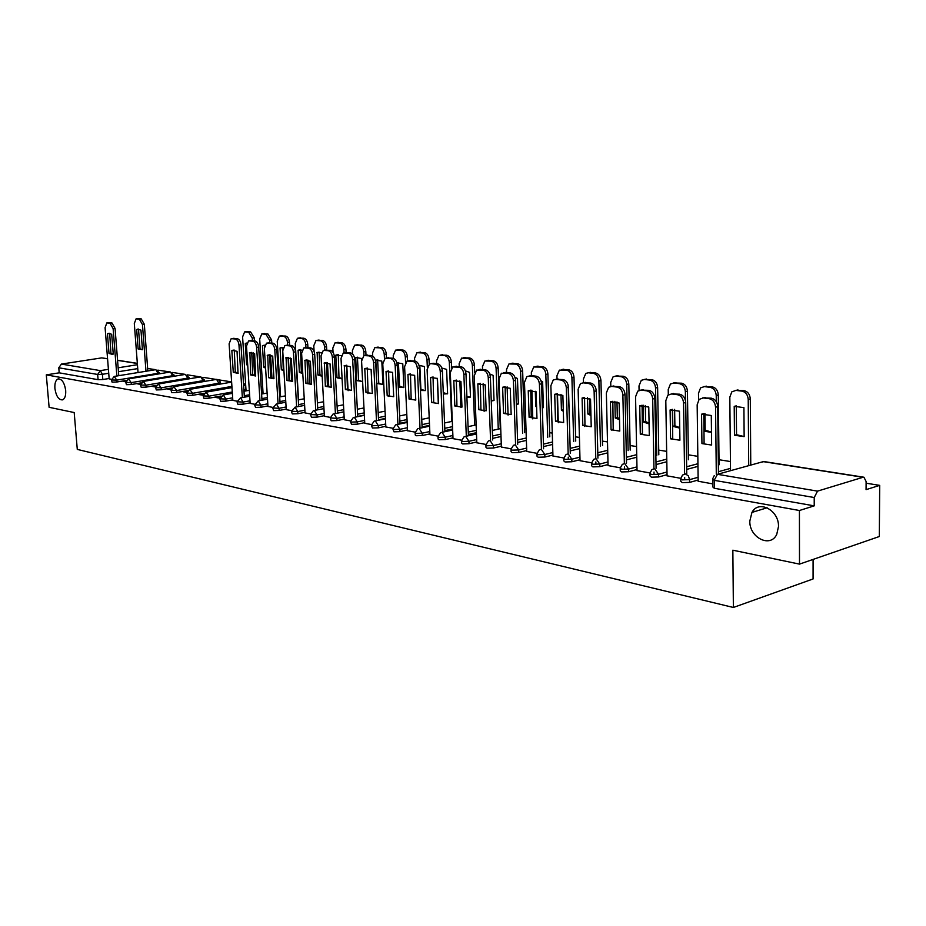<?xml version="1.0" encoding="UTF-8"?>
<svg xmlns="http://www.w3.org/2000/svg" width="926" height="926" viewBox="0 0 926 926"><rect width="100%" height="100%" fill="white"/><g stroke="black" fill="none" stroke-linecap="round" stroke-linejoin="round"><path stroke-width="1.39" d="M749.817 521.037L751.958 512.414C758.544 499.484 779.067 510.133 778.5 526.512L776.74 534.36C770.409 548.342 749.203 537.578 749.817 521.037M54.9 388.399C54.611 383.283 55.653 380.123 58.025 378.942C61.892 378.78 64.45 382.623 65.688 390.459C65.954 395.529 64.936 398.666 62.609 399.87C58.708 400.078 56.139 396.259 54.9 388.399M680.749 479.436L680.772 481.288L682.265 482.62L689.627 482.4L689.592 479.645L682.231 479.865L680.737 478.545L682.555 475.038L685.483 473.938L688.354 475.895L689.592 479.645L698.111 477.307M649.959 474.066L649.994 475.929L651.406 477.179L658.629 476.971L658.583 474.262L651.36 474.471L649.936 473.232L651.904 469.598L654.601 468.66L658.583 474.262L666.998 472.005M620.235 468.88L620.281 470.755L621.624 471.936L628.708 471.728L628.65 469.054L621.566 469.262L620.223 468.093L622.318 464.366L624.784 463.567L628.65 469.054L636.972 466.889M591.529 463.88L591.575 465.743L592.86 466.866L599.817 466.658L599.747 464.042L592.79 464.239L591.517 463.139L593.728 459.331L595.997 458.648L599.747 464.042L607.965 461.958M563.795 459.041L563.841 460.916L565.068 461.97L571.886 461.761L571.817 459.18L564.999 459.389L563.772 458.347L566.087 454.481L568.17 453.89L566.318 387.751C565.867 383.41 564.061 380.829 560.867 380.007L555.832 379.371L553.25 379.996L550.866 385.737L552.949 456.101M536.976 454.353L537.034 456.24L538.191 457.236L544.893 457.027L544.812 454.492L538.11 454.701L536.953 453.705L539.349 449.805L541.282 449.295L544.812 454.492L552.845 452.559M511.025 449.828L511.083 451.714L512.194 452.652L518.78 452.444L518.699 449.955L512.113 450.152L511.002 449.226L513.479 445.29L515.25 444.85L518.699 449.955L526.639 448.08M485.907 445.452L485.976 447.327L487.03 448.219L493.5 448.022L493.408 445.556L486.937 445.765L485.884 444.874L488.419 440.926L490.062 440.545L493.408 445.556L501.267 443.751M461.576 441.204L461.646 443.079L462.664 443.924L469.019 443.728L468.926 441.308L462.572 441.505L461.553 440.672L464.146 436.702L476.473 433.97M438.01 437.095L438.079 438.97L439.051 439.757L445.302 439.561L445.198 437.188L438.947 437.385L437.986 436.586L440.614 432.627L442.026 432.338L445.198 437.188L452.883 435.486M415.149 433.113L415.242 434.977L416.168 435.729L422.314 435.533L422.21 433.183L416.063 433.38L415.126 432.639L417.8 428.68L419.119 428.425L422.21 433.183L429.803 431.551M392.983 429.247L393.967 431.817L400.009 431.62L399.905 429.317L393.851 429.502L392.971 428.796L395.668 424.849L396.895 424.617L399.905 429.317L407.417 427.719M371.476 425.485L372.426 428.02L378.375 427.835L378.259 425.555L372.31 425.74L371.465 425.069L374.185 421.133L375.331 420.936L378.259 425.555L385.691 424.015M350.607 421.851L351.521 424.34L357.367 424.154L357.251 421.897L351.405 422.094L350.584 421.457L353.327 417.533L354.392 417.36L357.251 421.897L364.613 420.404M330.327 418.309L331.207 420.763L336.971 420.578L336.856 418.355L330.304 417.939L333.059 414.038L334.066 413.887L336.856 418.355L344.125 416.908M310.627 414.871L311.483 417.29L317.155 417.094L317.039 414.917L310.604 414.524L313.37 410.646L314.308 410.507L317.039 414.917L324.227 413.494M291.482 411.538L292.303 413.91L297.894 413.725L297.767 411.561L291.459 411.213L295.105 407.232L297.767 411.561L304.897 410.195M272.857 408.285L273.656 410.623L279.166 410.438L279.039 408.308L272.834 407.984L276.434 404.037L279.039 408.308L286.088 406.977M254.743 405.125L255.518 407.428L260.947 407.243L260.819 405.148L254.719 404.836L258.273 400.935L260.819 405.148L267.799 403.84M237.114 402.046L237.878 404.315L243.225 404.13L243.087 402.069L237.102 401.78L240.61 397.914L243.087 402.069L249.997 400.796M219.96 399.06L220.689 401.294L225.967 401.108L225.828 399.06L219.937 398.805L223.398 394.974L225.828 399.06L232.669 397.821M203.245 396.143L203.963 398.342L209.16 398.168L209.021 396.143L203.234 395.9L205.989 392.184L209.021 396.143L232.276 391.999M186.971 393.295L187.665 395.471L192.782 395.298L192.643 393.295L186.948 393.075L189.703 389.383L192.643 393.295L231.917 386.397M171.102 390.529L171.785 392.67L176.831 392.497L176.692 390.529L171.09 390.321L173.833 386.663L176.692 390.529L218.86 383.214L216.58 379.371L174.273 386.593M155.637 387.832L156.297 389.939L161.286 389.765L161.136 387.82L155.626 387.635L158.358 384.012L161.136 387.82L203.083 380.655L200.838 376.859L158.763 383.943M140.555 385.204L141.203 387.288L146.123 387.114L145.972 385.193L140.544 385.019L143.264 381.419L145.972 385.193L187.677 378.155L185.489 374.417L172.514 372.472M125.855 382.635L126.48 384.684L131.33 384.522L131.179 382.623L125.832 382.461L128.552 378.896L131.179 382.623L172.653 375.713L170.5 372.02L157.871 370.134M111.502 380.135L112.104 382.16L116.896 381.987L116.757 380.111L111.49 379.961L114.187 376.431L116.757 380.111L157.976 373.34L155.881 369.694L147.651 368.502M799.497 564.119L732.848 550.194L733.38 607.468L77.286 449.411L74.196 412.545L49.113 407.301L46.3 374.868L799.416 510.504L799.497 564.119L879.306 536.524L879.7 485.374L866.111 483.21M751.437 464.898L750.766 464.794M730.44 461.542L719.004 459.724M697.834 456.344L688.342 454.828M666.651 451.367L658.722 450.094M636.556 446.552L630.097 445.522M607.502 441.922L602.398 441.1M579.421 437.431L575.602 436.829M552.266 433.102L549.662 432.685M526.014 428.912L524.533 428.669M280.15 389.661L279.247 389.51M262.66 386.86L261.132 386.617M245.61 384.14L243.515 383.804M231.616 381.906L218.652 379.834M216.036 379.417L202.887 377.322M200.305 376.905L187.515 374.868M813.086 559.42L813.074 578.958L733.38 607.468M879.7 485.374L866.065 489.646L866.123 481.555L863.946 477.226L863.032 477.272L817.542 491.127L814.22 497.528L714.178 480.339L712.603 478.974L714.27 475.594M799.416 510.504L814.22 505.862L814.22 497.528M109.141 378.491L102.821 379.521L102.392 374.301L97.658 374.463L58.778 367.784L61.405 364.08L101.698 357.887L107.566 358.686M58.778 367.784L59.206 372.831L46.3 374.868M126.04 381.118L125.392 381.755M125.334 381.003L123.123 381.362L125.867 381.836M140.752 383.665L139.838 383.514L139.895 384.278M139.838 383.514L137.615 383.885L140.578 384.394M155.834 386.281L154.7 386.084L154.758 386.86M154.7 386.084L152.466 386.466L155.661 387.022M171.298 388.966L169.944 388.723L170.002 389.51M169.944 388.723L167.687 389.117L171.125 389.707M187.168 391.71L185.57 391.432L185.628 392.23M185.57 391.432L183.302 391.825L186.983 392.462M203.454 394.534L201.59 394.21L201.648 395.02M201.59 394.21L199.321 394.615L203.269 395.298M220.168 397.428L218.038 397.057L218.096 397.879M218.038 397.057L215.758 397.474L219.971 398.203M232.831 400.368L237.137 401.19M250.159 403.377L254.766 404.257M267.961 406.468L272.881 407.405M286.25 409.651L291.493 410.635M305.048 412.915L310.65 413.968M324.389 416.272L330.35 417.394M344.275 419.733L350.63 420.925M364.751 423.298L371.5 424.548M385.841 426.955L393.006 428.287M407.556 430.729L415.172 432.141M429.93 434.618L438.021 436.123M453.011 438.635L461.599 440.22M476.809 442.767L485.918 444.445M501.383 447.038L511.036 448.809M526.744 451.448L536.987 453.323M552.949 455.997L563.807 457.988M580.035 460.708L591.552 462.815M608.046 465.57L620.258 467.804M637.042 470.605L649.971 472.966M667.056 475.825L680.76 478.325M698.158 481.231L712.661 483.87M698.146 480.05L689.627 482.4M697.961 466.38L686.675 469.413M667.044 474.702L658.629 476.971M666.824 461.738L656.025 464.574M637.019 469.551L628.708 471.728M636.775 457.236L626.439 459.875M608.023 464.563L599.817 466.658M607.757 452.849L597.849 455.314M580.012 459.747L571.886 461.761M579.711 448.589L570.219 450.893M552.926 455.083L544.893 457.027M552.602 444.445L543.504 446.598M526.72 450.568L518.78 452.444M526.385 440.406L517.646 442.431M501.348 446.205L493.5 448.022M501.001 436.493L492.62 438.392M476.786 441.968L469.019 443.728M476.427 432.673L468.371 434.456M452.976 437.871L445.302 439.561M452.617 428.958L444.874 430.636M429.907 433.889L422.314 435.533M429.525 425.347L422.082 426.932M407.521 430.023L400.009 431.62M407.139 421.828L399.974 423.321M385.806 426.284L378.375 427.835M385.424 418.413L378.526 419.825M364.717 422.65L357.367 424.154M364.335 415.079L357.702 416.411M344.24 419.108L336.971 420.578M343.859 411.827L337.469 413.089M324.355 415.681L317.155 417.094M305.013 412.336L297.894 413.725M286.215 409.095L279.166 410.438M267.927 405.935L260.947 407.243M250.124 402.856L243.225 404.13M232.796 399.87L225.967 401.108M221.048 396.027L209.16 398.168M204.206 393.272L192.782 395.298M187.816 390.587L176.831 392.497M171.866 387.948L161.286 389.765M156.309 385.378L146.123 387.114M141.157 382.878L131.33 384.522M126.387 380.424L116.896 381.987M752.884 511.025L755.141 511.441M109.175 378.873L111.514 379.347M814.22 505.862L714.259 488.257L712.696 486.856L712.615 479.899M59.206 372.831L98.087 379.683L102.821 379.521M113.007 354.23L110.923 353.153L109.685 333.302M107.231 322.861L111.942 322.931L115.067 328.417L118.771 375.69M108.261 333.383L107.451 333.777L109.013 353.443L112.555 354.426L113.25 354.079L111.699 334.344L109.152 333.256M116.861 375.991L113.134 328.684L110.009 323.197L106.814 322.919L105.089 327.642L109.175 378.942M109.013 353.443L110.923 353.153M107.451 333.777L109.372 333.499M142.43 349.623L140.96 330.131L137.476 329.181L136.666 329.575L138.136 348.998L142.43 349.623M145.972 371.268L142.454 324.528L139.305 319.123L136.076 318.845L134.305 323.521L138.043 372.553M142.153 349.785L140.011 348.72L138.53 329.309L136.666 329.575M136.492 318.787L141.192 318.857L144.329 324.262L142.454 324.528M147.836 370.956L144.329 324.262M140.011 348.72L138.136 348.998M238.179 373.271L235.285 371.986L234.266 350.086M231.894 338.557L237.287 338.673C239.336 339.263 240.563 341.3 240.991 344.773L244.371 397.185M232.461 350.317L231.847 350.607L233.271 372.333L238.028 373.34L237.056 351.313L232.461 350.317L234.035 350.063M242.369 397.555L238.977 345.085C238.549 341.613 237.311 339.576 235.262 338.985L231.164 338.673L229.116 343.801L232.831 400.437M233.271 372.333L235.285 371.986M231.847 350.607L233.861 350.294M255.738 375.944L252.717 374.636L251.733 352.436M249.383 340.768L254.87 340.872C256.977 341.486 258.238 343.546 258.667 347.065L261.989 400.206M249.87 352.702L250.691 374.984L255.645 375.979L254.65 353.697L249.87 352.702L251.559 352.424M259.963 400.576L256.629 347.389C256.201 343.87 254.939 341.81 252.844 341.196L248.596 340.884L246.501 346.069L250.159 403.458M250.691 374.984L252.717 374.636M249.302 352.968L251.316 352.644M273.783 378.688L270.623 377.345L269.674 354.855M267.348 343.025L272.939 343.141C275.103 343.766 276.388 345.861 276.828 349.426L280.08 403.308M267.73 355.144L268.598 377.704L273.76 378.699L272.719 356.14L267.73 355.144L269.57 354.843M278.055 403.69L274.779 349.75C274.351 346.185 273.054 344.09 270.901 343.465L266.503 343.164L264.361 348.396L267.961 406.549M268.598 377.704L270.623 377.345M267.22 355.399L269.258 355.063M292.327 381.5L289.028 380.135L288.113 357.343L286.099 357.668L291.296 358.651L292.628 381.35L286.991 380.493L286.099 357.668M285.833 345.352L291.516 345.479C293.727 346.116 295.058 348.234 295.487 351.845L298.681 406.502M296.644 406.896L293.438 352.181C293.01 348.57 291.678 346.44 289.456 345.815L284.907 345.502L282.731 350.792L286.25 409.732M286.991 380.493L289.028 380.135M285.648 357.887L287.685 357.552M311.402 384.394L307.953 383.005L307.073 359.901M304.828 347.748L310.615 347.875C312.895 348.523 314.25 350.676 314.69 354.345L317.803 409.79M304.967 360.272L305.904 383.376L311.53 384.336L310.395 361.244L304.967 360.272L307.027 359.925M315.754 410.183L312.618 354.681C312.189 351.023 310.835 348.859 308.555 348.211L303.832 347.91L301.61 353.246L305.059 412.996M305.904 383.376L307.953 383.005M304.585 360.457L306.645 360.11M331.022 387.381L327.41 385.957L326.577 362.529M324.378 350.213L330.258 350.341C332.608 351 333.997 353.188 334.436 356.904L337.469 413.17M324.378 362.946L325.35 386.327L331.242 387.276L330.05 363.895L324.378 362.946L326.438 362.587M335.409 413.575L332.365 357.262C331.925 353.535 330.536 351.348 328.186 350.688L323.29 350.387L321.033 355.781L324.389 416.364M325.35 386.327L327.41 385.957M324.065 363.096L326.137 362.737M345.375 389.371L344.333 365.701L350.283 366.638L351.51 390.309L345.375 389.371L347.435 388.989L346.637 365.238M344.495 352.748L350.479 352.875C352.899 353.558 354.322 355.781 354.762 359.543L357.714 416.654M355.642 417.07L352.679 359.901C352.239 356.128 350.815 353.906 348.396 353.234L343.303 352.945L341.011 358.385L344.287 419.814M344.125 365.805L346.197 365.446M365.978 392.508L364.763 368.594L371.106 369.451L372.298 393.469L365.978 392.508L368.05 392.115L367.286 368.027M365.203 355.352L371.303 355.491C373.791 356.186 375.25 358.443 375.69 362.263L378.549 420.242M376.477 420.67L373.595 362.633C373.155 358.802 371.696 356.545 369.208 355.862L363.906 355.572L361.58 361.071L364.763 423.379M364.763 368.594L366.846 368.224M387.195 395.726L386.026 371.476L392.555 372.356L393.712 396.722L387.195 395.726L389.279 395.333L388.561 370.898M386.547 358.038L392.751 358.188C395.309 358.894 396.803 361.186 397.242 365.064L400.009 423.934M397.925 424.374L395.147 365.446C394.707 361.557 393.203 359.265 390.645 358.559L385.123 358.293L382.774 363.825L385.841 427.048M386.026 371.476L388.121 371.095M409.049 399.06L407.926 374.44L414.663 375.354L415.774 400.078L409.049 399.06L411.156 398.643L410.461 373.861M408.54 360.816L414.848 360.966C417.487 361.684 419.027 364.011 419.466 367.946L422.117 427.754M420.022 428.206L417.348 368.34C416.908 364.393 415.38 362.054 412.741 361.337L406.977 361.094L404.604 366.673L407.556 430.821M407.926 374.44L410.033 374.046M431.585 402.486L430.509 377.495L437.442 378.433L438.507 403.539L431.585 402.486L433.692 402.058L433.044 376.917M442.813 432.153L440.255 371.314C439.815 367.321 438.23 364.948 435.509 364.207L431.227 363.675L433.345 363.281L437.639 363.825C440.348 364.555 441.933 366.928 442.373 370.921L444.908 431.69M433.345 363.281L429.502 363.976L427.106 369.601L429.942 434.711M430.509 377.495L432.616 377.102M454.828 406.016L453.798 380.644L460.951 381.616L461.97 407.104L454.828 406.016L456.935 405.576L456.333 380.065M454.874 366.557L461.136 366.777C463.938 367.529 465.558 369.925 465.998 373.988L468.417 435.752M466.31 436.227L463.868 374.393C463.428 370.331 461.808 367.923 459.007 367.171L452.721 366.962L450.302 372.634L453.011 438.727M453.798 380.644L455.916 380.239M478.8 409.662L477.816 383.896L485.212 384.903L486.173 410.785L478.8 409.662L480.918 409.211L480.351 383.318M478.869 369.613L485.386 369.821C488.28 370.585 489.947 373.039 490.386 377.16L492.678 439.954M490.56 440.429L488.257 377.576C487.805 373.444 486.138 370.99 483.256 370.226L476.67 370.053L474.251 375.748L476.821 442.86M477.816 383.896L479.946 383.48M503.547 413.424L502.621 387.253L510.261 388.295L511.164 414.582L503.547 413.424L505.677 412.961L505.145 386.674M503.64 372.773L510.423 372.958C513.409 373.745 515.122 376.234 515.562 380.436L517.715 444.272M515.585 444.769L513.421 380.852C512.981 376.662 511.268 374.162 508.281 373.375L501.383 373.247L498.964 378.977L501.383 447.131M502.621 387.253L504.763 386.825M247.682 364.508L246.617 364.694L247.74 365.411M246.617 364.694L245.263 343.534L246.86 343.002M254.65 375.713L253.215 352.829M252.439 340.571L252.277 338.106L248.643 332.179L244.638 331.89L242.589 336.914L246.05 390.876M245.321 331.786L250.599 331.878L254.233 337.805L252.277 338.106M254.43 340.826L254.233 337.805M246.767 343.291L245.263 343.534M265.507 366.87L263.748 367.171L265.588 368.189M263.748 367.171L262.417 345.734L264.778 345.201L262.417 345.734M271.955 378.19L270.542 355.005M269.79 342.747L269.64 340.259L265.924 334.24L261.78 333.962L259.685 339.02L263.088 393.781M264.442 346.544L264.373 345.421M262.509 333.846L267.88 333.939L271.596 339.946L269.64 340.259M273.957 378.607L272.58 356.035M271.781 343.002L271.596 339.946M282.442 347.458L283.287 369.37L281.33 369.705L283.935 370.932M281.33 369.705L280.022 347.991L283.148 347.563M289.711 380.621L288.333 357.367M287.604 345.028L287.454 342.458C287.037 338.985 285.775 336.96 283.657 336.37L279.374 336.08L277.233 341.196L280.59 396.768M283.287 369.37L283.865 369.775M280.161 335.953L285.625 336.057C287.743 336.647 289.016 338.673 289.433 342.145L287.454 342.458M291.748 381.431L290.37 358.049M289.618 345.236L289.433 342.145M281.99 347.678L280.022 347.991M300.545 349.773L301.355 371.974L299.376 372.321L302.79 373.641M299.376 372.321L298.103 350.317L302.015 350.109M305.927 347.563L305.765 344.727C305.349 341.208 304.052 339.147 301.876 338.546L297.443 338.256L295.255 343.43L298.542 399.847M301.355 371.974L302.733 372.819M298.299 338.117L303.855 338.221C306.031 338.835 307.328 340.884 307.745 344.403L305.765 344.727M310.002 384.128L308.647 360.249M307.93 347.539L307.745 344.403M300.082 349.993L298.103 350.317M321.38 352.806L317.143 352.493L319.134 352.158L319.91 374.648L317.931 375.007L322.167 376.292M317.931 375.007L317.143 352.493M324.748 350.144L324.575 347.053C324.158 343.488 322.827 341.393 320.593 340.78L315.998 340.49L313.775 345.711L314.111 351.521M319.91 374.648L322.144 375.806M316.935 340.34L322.584 340.455C324.818 341.069 326.149 343.164 326.565 346.718L324.575 347.053M328.765 386.79L327.445 362.645M326.739 349.901L326.565 346.718M318.671 352.378L316.68 352.702M338.256 354.6L338.985 377.403L336.995 377.762L342.111 378.908M336.995 377.762L335.779 355.167L341.289 355.665M346.046 389.846L346.011 389.256M344.09 352.748L343.916 349.438C343.488 345.826 342.134 343.708 339.842 343.071L335.073 342.794L332.816 348.072L333.047 352.424M338.985 377.403L342.099 378.734M336.08 342.632L341.844 342.747C344.136 343.372 345.491 345.491 345.919 349.102L343.916 349.438M348.107 390.703L346.764 365.249M346.092 352.401L345.919 349.102M337.782 354.82L335.779 355.167M362.61 381.466L361.441 358.455L355.723 357.54L356.603 380.598L362.61 381.466M363.987 355.538L363.802 351.903C363.374 348.234 361.985 346.081 359.624 345.444L354.681 345.166L352.389 350.491L352.575 354.021M362.274 381.616L358.594 380.227L357.424 357.343L355.422 357.679M355.781 344.981L361.638 345.109C363.999 345.745 365.388 347.898 365.816 351.556L363.802 351.903M367.935 393.596L367.853 392.149M365.99 355.214L365.816 351.556M358.594 380.227L356.603 380.598M382.947 384.406L381.813 361.082L375.829 360.179L376.755 383.514L382.947 384.406M384.464 358.721L384.255 354.438C383.839 350.711 382.415 348.523 379.984 347.875L374.856 347.609L372.518 352.98L372.669 356.012M382.612 384.556L378.769 383.132L377.623 359.925L375.609 360.283M376.049 347.4L381.998 347.528C384.429 348.188 385.864 350.364 386.281 354.079L384.255 354.438M388.318 396.444L388.272 395.518M386.466 358.038L386.281 354.079M378.769 383.132L376.755 383.514M398.273 387.022L403.875 387.427L402.775 363.768L396.86 362.749M405.565 362.425L405.322 357.042C404.894 353.269 403.435 351.047 400.935 350.375L395.599 350.121L393.226 355.538L393.365 358.327M403.539 387.577L399.523 386.13L398.423 362.587L396.895 362.865M396.907 349.901L402.96 350.028C405.461 350.699 406.931 352.91 407.347 356.684L405.322 357.042M407.544 360.885L407.347 356.684M399.523 386.13L398.249 386.373M420.462 390.529L425.416 390.54L424.363 366.546L418.969 365.272M427.326 367.171L427.002 359.716C426.573 355.897 425.08 353.639 422.511 352.956L416.955 352.713L414.559 358.177L414.674 360.943M425.092 390.679L420.879 389.209L419.825 365.33L419.038 365.469M418.378 352.459L424.548 352.598C427.118 353.281 428.611 355.526 429.039 359.357L427.002 359.716M429.247 364.126L429.039 359.357M443.334 394.025L447.605 393.758L446.598 369.405L441.795 367.981M451.761 421.446L449.341 362.483C448.913 358.594 447.374 356.302 444.723 355.607L438.936 355.387L436.516 360.897L436.632 363.698M437.257 378.294L438.322 403.609M443.276 392.647L447.293 393.886M440.498 355.109L446.772 355.248C449.423 355.943 450.962 358.223 451.379 362.112L449.341 362.483M451.622 367.911L451.379 362.112M466.924 397.52L470.466 397.057L469.505 372.345L465.361 370.863M474.656 425.219L472.353 365.33C471.936 361.383 470.35 359.056 467.618 358.35L461.576 358.142L459.134 363.698L459.25 366.534M459.828 380.933L460.882 407.463M466.878 396.432L470.176 397.185M465.361 357.459L463.313 357.83L469.679 357.968C472.41 358.686 473.985 361.013 474.401 364.948L472.353 365.33M474.702 372.611L474.401 364.948M491.255 401.004L494.033 400.472L493.118 375.377L489.727 373.965M498.269 429.132L496.093 368.259C495.665 364.265 494.044 361.892 491.231 361.163L484.911 360.99L482.458 366.58L482.562 369.462M483.106 383.781L484.124 411.294M491.22 400.206L493.755 400.576M486.995 360.596L493.292 360.781C496.105 361.51 497.725 363.872 498.142 367.877L496.093 368.259M500.306 428.669L498.142 367.877M516.372 404.488L518.34 403.979L517.484 378.514L514.937 377.276M522.611 433.148L520.574 371.291C520.146 367.228 518.479 364.821 515.574 364.08L508.964 363.941L506.51 369.555L506.615 372.483M507.112 386.86L508.085 415.103M516.361 403.956L518.097 404.083M511.106 363.501L517.646 363.686C520.551 364.427 522.206 366.835 522.634 370.886L520.574 371.291M524.66 432.685L522.634 370.886M542.323 407.961L543.412 407.614L542.624 381.743L541.027 380.864M536.582 406.329L535.772 406.502L536.605 407.023M535.772 406.502L535.297 391.281M547.729 437.303L545.831 374.417C545.414 370.284 543.701 367.842 540.703 367.078L533.781 366.985L531.327 372.622L531.42 375.597L536.293 376.211C539.372 377.009 541.131 379.544 541.583 383.815L543.574 448.751M531.883 390.17L532.797 418.911M542.312 407.695L543.203 407.695M538.041 366.106L535.98 366.511L542.775 366.673C545.773 367.437 547.474 369.879 547.903 374L545.831 374.417M549.789 436.829L547.903 374M529.105 417.302L528.248 390.726L536.131 391.791L536.964 418.506L529.105 417.302L531.235 416.839L530.748 390.135M541.444 449.26L539.43 384.244C538.99 379.984 537.23 377.438 534.14 376.639L529.267 376.025L531.42 375.597L526.894 376.569L524.486 382.299L526.744 451.541M528.248 390.726L530.39 390.286M569.131 411.422L568.055 384.753M563.286 409.801L561.422 410.218L563.321 411.248M561.422 410.218L560.971 394.383M573.669 441.586L571.921 377.646C571.492 373.444 569.745 370.956 566.654 370.18L559.373 370.134L556.931 375.794L557.035 379.128M557.452 393.712L558.297 422.707M561.688 369.59L568.726 369.763C571.817 370.55 573.576 373.028 573.993 377.218L571.921 377.646M575.717 441.1L573.993 377.218M555.507 421.318L554.72 394.302L562.869 395.414L563.645 422.557L555.507 421.318L557.649 420.844L557.197 393.724M555.739 379.359L563.02 379.567C566.214 380.389 568.02 382.97 568.46 387.3L570.289 453.381M568.298 458.74L568.251 457.12M554.72 394.302L556.873 393.851M589.584 398.585L589.966 413.575L587.894 414.038L590.938 415.461M587.894 414.038L587.478 397.74M600.453 446.031L598.879 380.98C598.451 376.708 596.645 374.185 593.45 373.375L588.404 372.773L585.799 373.41L583.392 379.058L583.484 382.785M584.584 425.069L584.619 426.481M589.966 413.575L590.904 414.142M588.253 372.761L595.534 372.958C598.717 373.757 600.523 376.28 600.951 380.54L598.879 380.98M602.513 445.522L600.951 380.54M582.813 425.474L582.095 398.018L590.533 399.152L591.228 426.747L582.813 425.474L584.954 424.976L584.549 397.439M583.125 382.808L590.672 383.04C593.971 383.885 595.835 386.512 596.275 390.911L597.918 458.162M595.904 463.532L595.869 461.924M595.788 458.613L594.122 391.374C593.682 386.964 591.807 384.336 588.519 383.48L583.299 382.832L580.475 383.572L578.137 389.29L580.035 460.812M582.095 398.018L584.248 397.543M616.982 401.907L617.329 417.522L615.258 417.996L619.506 419.675M615.258 417.996L614.887 401.34M628.129 450.615L626.728 384.417C626.312 380.088 624.448 377.507 621.149 376.685L615.929 376.06L613.093 376.801L610.72 382.438L610.813 386.397M611.808 429.595L611.82 430.243M617.329 417.522L619.482 418.645M615.709 376.049L623.233 376.257C626.532 377.079 628.395 379.648 628.812 383.977L626.728 384.417M630.189 450.094L628.812 383.977M611.056 429.768L610.419 401.849L619.147 403.03L619.76 431.088L611.056 429.768L613.209 429.259L612.827 401.271M611.461 386.385L619.274 386.628C622.689 387.496 624.61 390.17 625.05 394.65L626.508 463.127M624.471 468.51L624.437 466.901M624.367 463.521L622.885 395.124C622.446 390.633 620.524 387.959 617.121 387.091L611.727 386.408L608.625 387.276L606.356 392.971L608.058 465.685M610.419 401.849L612.572 401.375M645.318 405.507L645.619 421.596L643.547 422.094L649.08 423.9M643.547 422.094L643.223 405.206M656.742 455.36L655.55 387.982C655.122 383.572 653.2 380.956 649.797 380.111L644.392 379.463L641.29 380.331L638.986 385.934L639.079 390.355M645.619 421.596L649.068 423.136M644.091 379.44L651.881 379.672C655.284 380.505 657.205 383.132 657.622 387.531L655.55 387.982M658.814 454.828L657.622 387.531M640.294 434.213L639.739 405.808L648.767 407.035L649.3 435.579L640.294 434.213L642.447 433.692L642.088 405.252M640.792 390.089L648.894 390.344C652.425 391.235 654.404 393.967 654.844 398.527L656.094 468.267M654.034 473.649L654.011 472.052M653.953 468.614L652.68 399.002C652.24 394.441 650.26 391.71 646.73 390.818L641.151 390.112L637.748 391.154L635.56 396.779L637.042 470.721M639.739 405.808L641.892 405.322M674.626 409.385L674.892 425.821L672.82 426.319L679.719 428.125M672.82 426.319L672.542 409.361M685.483 400.576L685.356 391.675C684.939 387.184 682.96 384.51 679.441 383.653L673.85 382.982L670.436 384.012L668.225 389.557L668.306 394.835M674.892 425.821L679.719 427.615M673.445 382.959L681.524 383.19C685.043 384.058 687.023 386.732 687.439 391.2L685.356 391.675M688.412 459.736L687.439 391.2M670.574 438.808L670.1 409.929L679.464 411.19L679.904 440.232L670.574 438.808L672.727 438.276L672.392 409.373M671.165 393.92L679.58 394.198C683.238 395.113 685.275 397.891 685.715 402.532L686.745 473.603M684.673 478.974L684.65 477.399M684.592 473.915L683.55 403.03C683.122 398.388 681.073 395.599 677.415 394.684L671.628 393.955L667.877 395.182L665.806 400.715L667.056 475.941M670.1 409.929L672.264 409.419M703.957 431.203L711.481 432.338M716.296 401.71L716.238 395.495C715.81 390.934 713.772 388.202 710.126 387.323L704.339 386.628L700.588 387.855L698.482 393.295L698.574 400.02M711.481 432.083L705.172 430.185L704.975 413.575M703.829 386.593L712.21 386.848C715.856 387.739 717.893 390.459 718.31 395.008L716.238 395.495M719.062 464.817L718.31 395.008M705.172 430.185L703.945 430.497M701.943 443.589L701.572 414.188L711.284 415.496L711.631 445.059L701.943 443.589L704.096 443.033L703.783 413.644M702.637 397.902L711.388 398.192C715.173 399.129 717.291 401.965 717.719 406.688L718.449 474.031M716.296 474.309L715.555 407.197C715.127 402.474 713.008 399.638 709.223 398.689L703.228 397.937L699.095 399.407L697.162 404.801L698.158 481.346M701.572 414.188L703.737 413.667M744.145 436.632L743.914 407.614L734.214 406.364L734.468 435.243L744.145 436.632M748.706 465.651L748.22 399.442C747.803 394.8 745.696 392.022 741.923 391.119L735.915 390.402L731.783 391.872L729.827 397.173L730.521 470.686M744.145 436.574L736.54 434.711L736.286 405.866L734.214 406.364M735.29 390.367L743.995 390.633C747.78 391.548 749.886 394.314 750.303 398.956L748.22 399.442M750.766 465.084L750.303 398.956M736.54 434.711L734.468 435.243M863.032 477.272L763.244 461.634L717.453 474.309L817.542 491.127M137.743 368.606L118.47 371.708M108.724 373.282L102.392 374.301L100.344 370.62L108.411 369.335M118.158 367.784L137.453 364.717M137.349 363.478L117.579 360.376M107.578 358.802L101.698 357.887M61.405 364.08L100.344 370.62L97.658 374.463L98.087 379.683M730.498 468.382L718.426 471.704M697.926 463.729L686.641 466.75M666.778 459.134L655.978 461.947M636.718 454.666L626.381 457.282M607.699 450.314L597.791 452.768M579.942 457.178L571.817 459.18L568.17 453.89M579.653 446.1L570.15 448.381M552.533 441.991L543.423 444.133M526.304 437.986L517.565 440M500.92 434.109L492.528 435.996M476.693 439.561L468.926 441.308L465.674 436.377M476.334 430.324L468.278 432.106M452.525 426.643L444.769 428.321M429.433 423.066L421.978 424.64M407.035 419.582L399.87 421.064M385.309 416.191L378.421 417.591M364.219 412.88L357.586 414.211M343.743 409.662L337.353 410.924M323.845 406.537L317.687 407.718M304.504 403.47L298.566 404.604M285.706 400.495L279.976 401.571M280.485 395.182L279.594 395.356M267.406 397.59L261.884 398.608M262.996 392.335L261.514 392.601M249.603 394.754L244.279 395.726M245.957 389.557L243.908 389.915M218.941 384.302L218.86 383.214L220.33 382.762L219.89 381.142L218.409 379.706L216.383 379.359M203.141 381.639L203.083 380.655L204.553 380.204L200.653 376.847M187.735 379.035L187.677 378.155L189.17 377.704L185.304 374.405M172.711 376.512L172.653 375.713L174.146 375.261L170.326 372.009M158.033 374.035L157.976 373.34L159.492 372.889L155.695 369.671M159.48 372.727L159.561 373.791M174.134 375.088L174.215 376.257M189.159 377.519L189.24 378.78M204.542 380.007L204.634 381.385M220.319 382.554L220.411 384.047M714.259 488.257L714.178 480.339L717.453 474.309M760.582 462.363L764.17 461.588L863.773 477.203M113.134 328.684L115.067 328.417M110.009 323.197L111.942 322.931M107.393 322.873L109.314 322.607M138.53 318.544L136.654 318.799M141.192 318.857L139.305 319.123M238.977 345.085L240.991 344.773M235.262 338.985L237.287 338.673M232.056 338.58L234.07 338.268M256.629 347.389L258.667 347.065M252.844 341.196L254.87 340.872M249.534 340.78L251.559 340.467M274.779 349.75L276.828 349.426M270.901 343.465L272.939 343.141M267.498 343.048L269.535 342.724M293.438 352.181L295.487 351.845M289.456 345.815L291.516 345.479M285.972 345.375L288.021 345.039M312.618 354.681L314.69 354.345M308.555 348.211L310.615 347.875M304.955 347.759L307.015 347.424M332.365 357.262L334.436 356.904M328.186 350.688L330.258 350.341M324.494 350.225L326.565 349.878M352.679 359.901L354.762 359.543M348.396 353.234L350.479 352.875M344.599 352.76L346.683 352.401M373.595 362.633L375.69 362.263M369.208 355.862L371.303 355.491M365.295 355.364L367.39 355.005M395.147 365.446L397.242 365.064M390.645 358.559L392.751 358.188M386.617 358.049L388.712 357.679M417.348 368.34L419.466 367.946M412.741 361.337L414.848 360.966M408.586 360.816L410.693 360.445M440.255 371.314L442.373 370.921M435.509 364.207L437.639 363.825M463.868 374.393L465.998 373.988M459.007 367.171L461.136 366.777M454.585 366.615L456.715 366.221M488.257 377.576L490.386 377.16M483.256 370.226L485.386 369.821M478.684 369.648L480.814 369.243M513.421 380.852L515.562 380.436M508.281 373.375L510.423 372.958M503.57 372.784L505.712 372.368M247.439 331.508L245.483 331.809M250.599 331.878L248.643 332.179M264.639 333.557L262.671 333.858M267.88 333.939L265.924 334.24M282.291 335.652L280.323 335.964M285.625 336.057L283.657 336.37M300.429 337.816L298.45 338.129M303.855 338.221L301.876 338.546M319.065 340.039L317.074 340.351M322.584 340.455L320.593 340.78M338.221 342.319L336.219 342.643M341.844 342.747L339.842 343.071M357.911 344.657L355.908 344.993M361.638 345.109L359.624 345.444M378.178 347.076L376.153 347.412M381.998 347.528L379.984 347.875M399.025 349.553L396.999 349.901M402.96 350.028L400.935 350.375M420.485 352.111L418.448 352.47M424.548 352.598L422.511 352.956M442.593 354.739L440.545 355.109M446.772 355.248L444.723 355.607M469.679 357.968L467.618 358.35M488.847 360.249L486.787 360.631M493.292 360.781L491.231 361.163M513.062 363.131L510.99 363.524M517.646 363.686L515.574 364.08M542.775 366.673L540.703 367.078M539.43 384.244L541.583 383.815M534.14 376.639L536.293 376.211M563.841 369.185L561.758 369.59M568.726 369.763L566.654 370.18M566.318 387.751L568.46 387.3M560.867 380.007L563.02 379.567M555.832 379.371L557.984 378.931M590.475 372.356L588.404 372.773M595.534 372.958L593.45 373.375M594.122 391.374L596.275 390.911M588.519 383.48L590.672 383.04M583.299 382.832L585.463 382.38M618.012 375.632L615.929 376.06M623.233 376.257L621.149 376.685M622.885 395.124L625.05 394.65M617.121 387.091L619.274 386.628M611.727 386.408L613.88 385.945M646.475 379.023L644.392 379.463M651.881 379.672L649.797 380.111M652.68 399.002L654.844 398.527M646.73 390.818L648.894 390.344M641.151 390.112L643.315 389.649M675.934 382.531L673.85 382.982M681.524 383.19L679.441 383.653M683.55 403.03L685.715 402.532M677.415 394.684L679.58 394.198M671.628 393.955L673.792 393.469M706.422 386.165L704.339 386.628M712.21 386.848L710.126 387.323M715.555 407.197L717.719 406.688M709.223 398.689L711.388 398.192M703.228 397.937L705.38 397.439M737.999 389.927L735.915 390.402M743.995 390.633L741.923 391.119M751.958 512.414L767.145 507.772M58.025 378.942L58.928 378.803M114.523 376.373L155.394 369.729M128.911 378.838L169.99 372.067M143.646 381.35L184.945 374.463M190.177 389.302L231.627 382.102M206.498 392.092L231.986 387.6M243.619 385.54L245.679 385.181M223.247 394.962L232.368 393.33M243.989 391.247L249.326 390.286M261.236 388.156L262.718 387.89M240.459 397.902L249.696 396.212M261.595 394.059L267.128 393.052M279.328 390.83L280.219 390.668M258.134 400.912L267.51 399.187M279.698 396.941L285.428 395.877M276.295 404.025L285.798 402.231M298.288 399.893L304.237 398.782M294.966 407.209L304.619 405.368M317.41 402.926L323.579 401.757M314.18 410.496L323.961 408.597M337.087 406.051L343.488 404.801M333.939 413.864L343.859 411.908M357.332 409.246L363.976 407.938M354.276 417.348L364.346 415.323M378.167 412.545L385.066 411.156M375.227 420.925L385.447 418.83M399.627 415.924L406.803 414.454M396.803 424.606L407.174 422.441M421.747 419.397L429.201 417.846M419.05 428.414L429.571 426.168M444.549 422.974L452.305 421.33M441.991 432.326L452.652 430.011M468.058 426.655L476.126 424.907M492.331 430.451L500.723 428.576M137.349 363.351L117.567 360.249M138.391 329.054L137.476 329.181M344.333 365.701L346.405 365.342M364.867 368.548L366.951 368.178M246.837 343.071L245.922 343.222M264.628 345.19L263.03 345.444M282.314 347.447L280.601 347.725M300.475 349.773L298.623 350.074M338.164 354.635L336.173 354.982M357.725 357.193L355.723 357.54M377.843 359.82L375.829 360.179M398.527 362.541L396.884 362.83"/></g></svg>
